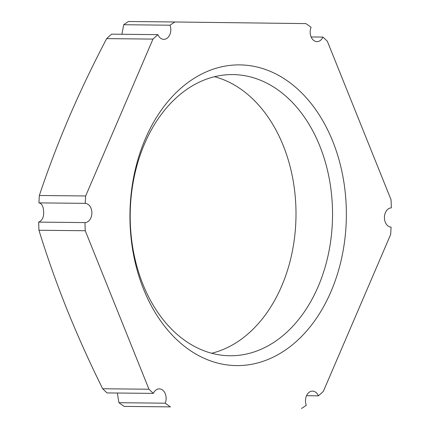 <?xml version="1.0" encoding="UTF-8"?>
<svg xmlns="http://www.w3.org/2000/svg" width="430" height="430" viewBox="0 0 430 430"><rect width="100%" height="100%" fill="white"/><g stroke="black" fill="none" stroke-linecap="round" stroke-linejoin="round"><path stroke-width="0.64" d="M301.473 408.5A212.909 153.22 90.6 0 0 306.284 405.28A9.621 6.923 -89.4 0 1 312.513 391.123A9.621 6.923 -89.4 0 1 318.394 395.837A212.909 153.22 90.6 0 0 323.333 391.386L390.65 234.506A212.909 153.22 90.6 0 0 391.074 227.126A9.621 6.923 -89.4 0 1 385.301 222.245A9.621 6.923 -89.4 0 1 391.321 207.889A212.909 153.22 90.6 0 0 391.047 199.746L327.332 41.248A212.909 153.22 90.6 0 0 322.946 37.087A9.621 6.923 -89.4 0 1 320.463 40.382A9.621 6.923 -89.4 0 1 316.991 41.624A9.621 6.923 -89.4 0 1 311.04 36.738A9.621 6.923 -89.4 0 1 311.078 27.294A212.909 153.22 90.6 0 0 305.864 23.602L174.833 21.984A212.909 153.22 90.6 0 0 170.022 25.203A9.621 6.923 -89.4 0 1 163.792 39.356A9.621 6.923 -89.4 0 1 157.912 34.647A212.909 153.22 90.6 0 0 152.972 39.098L85.656 195.972A212.909 153.22 90.6 0 0 85.231 203.358A9.621 6.923 -89.4 0 1 91.004 208.238A9.621 6.923 -89.4 0 1 88.317 221.348A9.621 6.923 -89.4 0 1 84.984 222.595A212.909 153.22 90.6 0 0 85.258 230.738L148.974 389.231A212.909 153.22 90.6 0 0 153.359 393.391A9.621 6.923 -89.4 0 1 159.315 388.854A9.621 6.923 -89.4 0 1 165.265 393.74A9.621 6.923 -89.4 0 1 165.227 403.19A212.909 153.22 90.6 0 0 170.441 406.882L124.136 406.398A212.909 153.22 -89.4 0 1 118.922 402.706L117.299 393.015M332.712 141.223A150.36 108.204 -89.4 0 1 290.766 346.118A150.36 108.204 -89.4 0 1 143.593 289.261A150.36 108.204 -89.4 0 1 185.54 84.366A150.36 108.204 -89.4 0 1 332.712 141.223M318.394 395.837L306.536 395.713M121.905 34.271L123.716 24.72A212.909 153.22 -89.4 0 1 128.527 21.5L174.833 21.984M85.656 195.972L39.35 195.494C48.112 169.243 58.066 143.082 69.203 117.014C80.437 90.945 92.923 64.812 106.667 38.614A212.909 153.22 -89.4 0 1 111.606 34.163L157.912 34.647M106.667 38.614L152.972 39.098M170.022 25.203L123.716 24.72M322.946 37.087L311.137 36.964M85.231 203.358L38.926 202.874A212.909 153.22 -89.4 0 1 39.35 195.494M84.984 222.595L38.678 222.111C43.065 220.257 44.559 215.468 43.156 207.738C42.258 204.761 40.845 203.137 38.926 202.874M148.974 389.231L102.668 388.752C89.537 362.243 77.647 335.814 67.005 309.46C56.459 283.112 47.112 256.71 38.953 230.254A212.909 153.22 -89.4 0 1 38.678 222.111M38.953 230.254L85.258 230.738M153.359 393.391L107.054 392.912A212.909 153.22 -89.4 0 1 102.668 388.752M165.227 403.19L118.922 402.706M124.136 406.398L170.441 406.882M211.657 353.256A140.594 101.174 90.6 0 0 283.241 145.582A140.594 101.174 90.6 0 0 214.538 76.707M319.786 145.958A140.594 101.174 -89.4 0 1 229.91 355.755A140.594 101.174 -89.4 0 1 142.953 284.38A140.594 101.174 -89.4 0 1 232.834 74.583A140.594 101.174 -89.4 0 1 319.786 145.958"/></g></svg>

